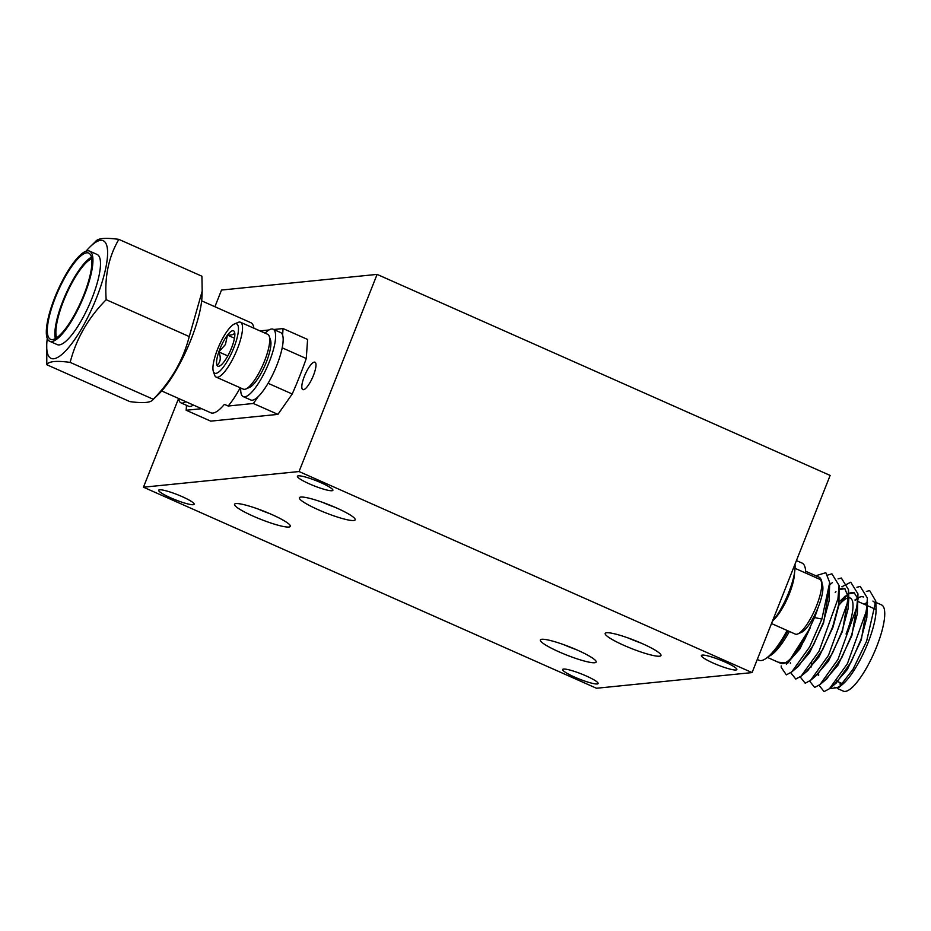 <?xml version="1.0" encoding="UTF-8"?>
<svg xmlns="http://www.w3.org/2000/svg" width="931" height="931" viewBox="0 0 931 931"><rect width="100%" height="100%" fill="white"/><g stroke="black" fill="none" stroke-linecap="round" stroke-linejoin="round"><path stroke-width="1.4" d="M46.806 364.743L129.863 401.598C143.653 403.484 151.439 402.692 153.219 399.248C171.129 381.175 183.139 360.274 189.249 336.568L202.178 291.135L201.992 296.349A64.355 17.189 113.9 0 1 191.03 339.466A64.355 17.189 113.9 0 1 158.549 394.244L152.486 400.144L153.219 399.248L70.162 362.392C56.395 360.518 48.61 361.298 46.806 364.743L46.736 344.621A64.355 17.189 113.9 0 1 47.272 338.523M202.178 291.135L201.922 276.228L118.865 239.372C108.683 256.677 104.458 276.786 106.192 299.701C88.282 317.785 76.272 338.686 70.162 362.392M86.013 251.219A64.355 17.189 113.9 0 1 90.179 246.727A64.355 17.189 113.9 0 1 96.638 297.583A64.355 17.189 113.9 0 1 63.599 352.907A64.355 17.189 113.9 0 1 46.736 344.621M95.509 241.723C97.313 238.278 105.098 237.498 118.865 239.372M54.72 297.699A49.296 13.174 113.9 0 1 89.62 251.137A49.296 13.174 113.9 0 1 84.535 294.696A49.296 13.174 113.9 0 1 49.634 341.246A49.296 13.174 113.9 0 1 54.72 297.699M49.634 341.246L57.187 344.598A49.296 13.174 -66.1 0 0 92.088 298.048A49.296 13.174 -66.1 0 0 97.173 254.489L89.62 251.137M55.36 297.629A47.144 12.592 -66.1 0 0 50.495 339.291A47.144 12.592 -66.1 0 0 83.883 294.755A47.144 12.592 -66.1 0 0 88.748 253.104A47.144 12.592 -66.1 0 0 55.36 297.629M55.336 338.581A47.144 12.592 113.9 0 1 62.912 300.981A47.144 12.592 113.9 0 1 91.471 257.154M91.738 258.632A45.002 12.022 -66.1 0 0 63.564 300.911A45.002 12.022 -66.1 0 0 56.616 337.79M253.919 328.212A49.296 13.174 -66.1 0 0 250.823 322.673L201.655 300.853M201.62 408.697L186.165 410.257L186.503 405.334M186.165 410.257L210.697 421.138L277.927 414.376L292.218 393.999A133.948 35.785 -66.1 0 0 306.264 358.516L307.591 339.454L283.047 328.562L273.737 329.504M268.07 383.281L292.218 393.999M258.248 396.548L253.383 403.484L277.927 414.376M161.668 390.962L210.837 412.782A49.296 13.174 -66.1 0 0 224.406 404.345L228.176 406.021L253.383 403.484M269.001 329.981L259.958 330.889M283.047 328.562L282.605 335.055M306.264 358.516L282.198 347.833M228.176 406.021A49.296 13.174 -66.1 0 0 240.221 387.785M189.249 336.568L106.192 299.701M221.566 340.455A26.999 7.215 -66.1 0 0 213.35 371.422A26.999 7.215 -66.1 0 0 229.841 356.585A26.999 7.215 -66.1 0 0 234.403 323.988A26.999 7.215 -66.1 0 0 221.566 340.455M234.403 323.988L238.01 322.44A30.001 8.018 113.9 0 1 240.524 322.266A30.001 8.018 113.9 0 1 232.948 358.644A30.001 8.018 113.9 0 1 216.178 377.113A30.001 8.018 113.9 0 1 214.619 375.135L213.35 371.422M216.178 377.113L243.363 389.17A30.001 8.018 -66.1 0 0 245.865 388.995A30.001 8.018 -66.1 0 0 260.133 370.713A30.001 8.018 -66.1 0 0 269.257 336.3A30.001 8.018 -66.1 0 0 267.697 334.322L240.524 322.266M269.257 336.3L270.525 340.024A26.999 7.215 113.9 0 1 262.309 370.992A26.999 7.215 113.9 0 1 249.473 387.447L245.865 388.995M222.742 342.736A19.33 5.167 -66.1 0 0 218.808 351.93C221.194 357.679 220.612 362.159 217.039 365.348A19.33 5.167 -66.1 0 0 219.483 366.069A19.33 5.167 -66.1 0 0 223.94 361.926A19.33 5.167 -66.1 0 0 232.599 345.098A19.33 5.167 -66.1 0 0 234.554 332.123A19.33 5.167 -66.1 0 0 234.368 331.68C235.054 334.124 232.762 335.265 227.467 335.102A19.33 5.167 -66.1 0 0 222.742 342.736M234.368 331.68A19.33 5.167 -66.1 0 0 227.467 335.102L225.418 344.528L218.808 351.93A19.33 5.167 -66.1 0 0 217.039 365.348M234.472 338.209L227.467 335.102M227.804 355.921L218.808 351.93M240.768 388.029A36.856 9.845 -66.1 0 0 243.224 396.618L250.776 399.969A36.856 9.845 -66.1 0 0 274.726 370.27A36.856 9.845 -66.1 0 0 280.673 332.576L273.12 329.225A36.856 9.845 -66.1 0 0 265.114 333.182M243.224 396.618A36.856 9.845 -66.1 0 0 267.174 366.919A36.856 9.845 -66.1 0 0 273.12 329.225M178.636 398.491A36.856 9.845 -66.1 0 0 180.986 402.879L188.539 406.23A36.856 9.845 -66.1 0 0 193.369 405.032M180.986 402.879A36.856 9.845 -66.1 0 0 185.816 401.68M821.212 581.235L822.48 584.947A26.999 7.215 113.9 0 1 814.264 615.915A26.999 7.215 113.9 0 1 801.428 632.382L797.82 633.93A30.001 8.018 -66.1 0 0 812.076 615.647A30.001 8.018 -66.1 0 0 821.212 581.235A30.001 8.018 -66.1 0 0 819.652 579.257L795.062 568.341M794.504 572.996A30.001 8.018 113.9 0 1 784.903 603.579A30.001 8.018 113.9 0 1 773.812 619.65M771.496 623.537L795.318 634.104A30.001 8.018 -66.1 0 0 797.82 633.93M794.969 564.256A36.856 9.845 113.9 0 1 772.334 621.442M170.652 497.829A19.074 2.77 21.6 0 1 158.689 490.23A19.074 2.77 21.6 0 1 182.197 496.665A19.074 2.77 21.6 0 1 194.16 504.276A19.074 2.77 21.6 0 1 170.652 497.829M271.526 514.401A30.001 4.352 -158.4 0 0 234.554 504.265A30.001 4.352 -158.4 0 0 253.372 516.228A30.001 4.352 -158.4 0 0 290.344 526.352A30.001 4.352 -158.4 0 0 271.526 514.401M577.325 650.094A30.001 4.352 -158.4 0 0 540.352 639.969A30.001 4.352 -158.4 0 0 559.182 651.921A30.001 4.352 -158.4 0 0 596.154 662.057A30.001 4.352 -158.4 0 0 577.325 650.094M642.157 643.565A30.001 4.352 -158.4 0 0 605.185 633.441A30.001 4.352 -158.4 0 0 624.003 645.392A30.001 4.352 -158.4 0 0 660.975 655.529A30.001 4.352 -158.4 0 0 642.157 643.565M336.359 507.872A30.001 4.352 -158.4 0 0 299.386 497.736A30.001 4.352 -158.4 0 0 318.204 509.699A30.001 4.352 -158.4 0 0 355.177 519.824A30.001 4.352 -158.4 0 0 336.359 507.872M713.344 663.128A19.074 2.77 21.6 0 1 701.38 655.517A19.074 2.77 21.6 0 1 724.888 661.964A19.074 2.77 21.6 0 1 736.852 669.564A19.074 2.77 21.6 0 1 713.344 663.128M574.613 677.093A19.074 2.77 21.6 0 1 562.65 669.494A19.074 2.77 21.6 0 1 586.146 675.929A19.074 2.77 21.6 0 1 598.109 683.54A19.074 2.77 21.6 0 1 574.613 677.093M309.383 483.864A19.074 2.77 21.6 0 1 297.42 476.253A19.074 2.77 21.6 0 1 320.927 482.7A19.074 2.77 21.6 0 1 332.891 490.3A19.074 2.77 21.6 0 1 309.383 483.864M304.367 376.357A15.001 4.003 -66.1 0 0 302.819 389.612A15.001 4.003 -66.1 0 0 313.433 375.449A15.001 4.003 -66.1 0 0 314.981 362.194A15.001 4.003 -66.1 0 0 304.367 376.357M596.492 688.253L143.455 487.204L299.049 471.54L752.085 672.589L596.492 688.253M752.085 672.589L830.138 475.427L377.102 274.389L221.508 290.053L214.91 306.741M178.589 398.48L143.455 487.204M377.102 274.389L299.049 471.54M322.557 502.356A30.001 4.352 -158.4 0 0 335.125 507.325M628.367 638.049A30.001 4.352 -158.4 0 0 640.924 643.03M563.534 644.578A30.001 4.352 -158.4 0 0 576.091 649.559M257.736 508.873A30.001 4.352 -158.4 0 0 270.293 513.854M786.346 664.257L799.973 648.826L814.555 617.567L821.875 619.08L829.696 582.515L825.82 572.693L816.254 575.626M767.388 657.414L780.702 663.326A47.144 12.592 -66.1 0 0 810.121 628.018L804.035 640.877L787.777 663.163L810.121 628.018M875.827 602.38L881.564 604.917A47.144 12.592 113.9 0 1 876.699 646.58A47.144 12.592 113.9 0 1 843.311 691.116L837.504 688.533M840.39 686.007A47.144 12.592 113.9 0 1 840.123 682.656M834.63 687.264A47.144 12.592 -66.1 0 0 840.774 685.751M838.947 687.415L842.508 684.425A47.144 12.592 -66.1 0 0 868.018 642.727A47.144 12.592 -66.1 0 0 876.059 608.816L875.78 601.077L866.668 641.04L853.052 669.226L838.947 687.415L829.556 688.649M833.769 685.1L847.338 669.517L861.315 639.76L867.564 602.555M833.21 685.03L836.154 683.11L851.225 661.813L860.942 639.585L866.831 617.742L867.401 598.074L860.209 586.402L856.916 587.275M818.652 673.986L818.663 675.382M824.342 680.91L837.9 665.316L851.877 635.57L858.126 598.377M809.633 681.108L814.648 687.439L820.036 684.518L826.716 678.92L841.787 657.623L851.504 635.396L857.393 613.552L857.963 593.885L850.771 582.212L841.868 586.763M814.904 676.721L828.474 661.115L842.439 631.381L848.688 594.199M800.195 676.918L805.21 683.249L810.598 680.328L817.278 674.731L832.349 653.434L842.066 631.206L847.955 609.363L848.851 598.4L844.778 588.601L842.613 588.229L839.075 589.288L838.936 604.999L833.001 627.191L819.036 656.914L805.478 672.519M790.756 672.729L795.772 679.06L801.16 676.139L807.84 670.541L822.911 649.256L832.628 627.017L838.517 605.173L839.087 585.506L831.895 573.833L828.031 574.974M796.04 668.33L809.598 652.724L823.563 623.002L829.696 585.331M781.19 665.909L781.237 667.341L786.334 674.87L791.722 671.949L798.402 666.352L813.473 645.067L823.19 622.839L829.079 600.995L829.696 582.515M866.668 602.625L864.305 604.266M875.699 605.557A47.144 12.592 -66.1 0 0 872.882 601.065M857.742 598.133L854.926 600.03M863.654 596.98L861.489 596.608L858.103 597.597M854.437 592.884L848.676 593.745M845.348 595.956L839.39 601.775M857.87 598.773L854.216 592.791L852.051 592.419L848.513 593.478M844.987 588.706L839.238 589.556M757.264 659.497L758.963 660.242A53.148 14.198 -66.1 0 0 769.774 655.284A53.148 14.198 -66.1 0 0 787.114 630.473M838.901 605.231A40.72 10.881 113.9 0 1 848.816 597.807M849.165 597.807A40.72 10.881 113.9 0 1 850.259 598.063A40.72 10.881 113.9 0 1 846.07 634.046M866.354 591.464L869.647 590.591L875.78 601.077M857.207 598.435L855.414 600.355M819.071 685.297L824.086 691.628L829.474 688.707L847.408 663.663L866.261 611.399L867.401 598.074M847.78 594.246L838.924 605.069M811.902 663.209L810.913 667.504M820.036 684.518L837.97 659.474L856.823 607.21L857.963 593.885M810.598 680.328L828.532 655.296L847.385 603.02L848.525 589.695L841.333 578.023L838.04 578.896M801.16 676.139L819.094 651.106L837.947 598.831L839.087 585.506M791.722 671.949L809.656 646.917L821.875 619.08M778.118 662.185L787.777 663.163M814.567 617.567A47.144 12.592 -66.1 0 0 817.977 607.827M822.05 583.714A47.144 12.592 -66.1 0 0 818.943 577.139L805.629 571.227M805.676 573.054A53.148 14.198 -66.1 0 0 802.08 563.08L796.424 560.578M789.395 631.474A47.144 12.592 113.9 0 1 768.587 656.39M769.774 655.284L772.87 652.27A48.331 12.918 -66.1 0 0 788.01 630.869M90.179 246.727L96.242 240.826M858.591 601.763L867.669 605.79M868.041 605.953L875.349 609.2M836.48 681.05L837.772 681.62M838.133 681.783L842.648 683.785M848.851 598.4L848.525 589.695M836.154 683.11L829.474 688.707M835.957 591.72L835.188 592.36M832.43 582.573L829.707 584.854M790.372 663.442L790.349 662.814"/></g></svg>
